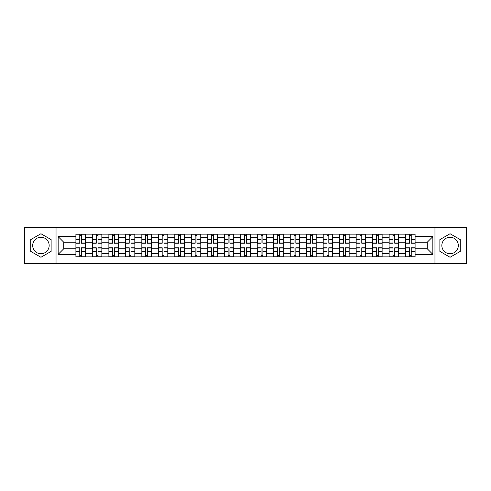 <?xml version="1.0" encoding="UTF-8"?>
<svg xmlns="http://www.w3.org/2000/svg" width="491" height="491" viewBox="0 0 491 491"><rect width="100%" height="100%" fill="white"/><g stroke="black" fill="none" stroke-linecap="round" stroke-linejoin="round"><path stroke-width="0.74" d="M40.931 253.743A8.243 8.243 0 0 1 32.688 245.5A8.243 8.243 0 0 1 40.931 237.257A8.243 8.243 0 0 1 49.168 245.5A8.243 8.243 0 0 1 40.931 253.743M450.069 253.743A8.243 8.243 0 0 1 441.832 245.5A8.243 8.243 0 0 1 450.069 237.257A8.243 8.243 0 0 1 458.312 245.5A8.243 8.243 0 0 1 450.069 253.743M434.958 263.624L466.45 263.624L466.45 227.376L24.55 227.376L24.55 263.624L434.958 263.624L434.958 227.376M92.388 256.861L92.388 237.362L85.416 237.362L85.416 256.861M85.416 237.362L85.416 234.139M92.388 237.362L92.388 234.139M101.901 234.139L101.901 256.861M108.873 256.861L108.873 234.139M118.38 234.139L118.38 256.861M125.358 256.861L125.358 234.139M134.865 234.139L134.865 256.861M141.838 256.861L141.838 234.139M151.351 234.139L151.351 256.861M158.323 256.861L158.323 234.139M167.836 234.139L167.836 256.861M174.808 256.861L174.808 234.139M184.321 234.139L184.321 256.861M191.294 256.861L191.294 234.139M200.801 234.139L200.801 256.861M207.779 256.861L207.779 234.139M217.286 234.139L217.286 256.861M224.258 256.861L224.258 234.139M233.771 234.139L233.771 256.861M240.743 256.861L240.743 234.139M250.257 234.139L250.257 256.861M257.229 256.861L257.229 234.139M266.742 234.139L266.742 256.861M273.714 256.861L273.714 234.139M283.221 234.139L283.221 256.861M290.199 256.861L290.199 234.139M299.706 234.139L299.706 256.861M306.679 256.861L306.679 234.139M316.192 234.139L316.192 256.861M323.164 256.861L323.164 234.139M332.677 234.139L332.677 256.861M339.649 256.861L339.649 234.139M349.162 234.139L349.162 256.861M356.135 256.861L356.135 234.139M365.642 234.139L365.642 256.861M372.62 256.861L372.62 234.139M382.127 234.139L382.127 256.861M389.099 256.861L389.099 234.139M398.612 234.139L398.612 256.861M405.584 256.861L405.584 234.139M405.584 248.777L398.612 248.777M389.099 248.777L382.127 248.777M372.62 248.777L365.642 248.777M356.135 248.777L349.162 248.777M339.649 248.777L332.677 248.777M323.164 248.777L316.192 248.777M306.679 248.777L299.706 248.777M290.199 248.777L283.221 248.777M273.714 248.777L266.742 248.777M257.229 248.777L250.257 248.777M240.743 248.777L233.771 248.777M224.258 248.777L217.286 248.777M207.779 248.777L200.801 248.777M191.294 248.777L184.321 248.777M174.808 248.777L167.836 248.777M158.323 248.777L151.351 248.777M141.838 248.777L134.865 248.777M125.358 248.777L118.38 248.777M108.873 248.777L101.901 248.777M92.388 248.777L85.416 248.777M405.584 242.223L398.612 242.223M389.099 242.223L382.127 242.223M372.62 242.223L365.642 242.223M356.135 242.223L349.162 242.223M339.649 242.223L332.677 242.223M323.164 242.223L316.192 242.223M306.679 242.223L299.706 242.223M290.199 242.223L283.221 242.223M273.714 242.223L266.742 242.223M257.229 242.223L250.257 242.223M240.743 242.223L233.771 242.223M224.258 242.223L217.286 242.223M207.779 242.223L200.801 242.223M191.294 242.223L184.321 242.223M174.808 242.223L167.836 242.223M158.323 242.223L151.351 242.223M141.838 242.223L134.865 242.223M125.358 242.223L118.38 242.223M108.873 242.223L101.901 242.223M92.388 242.223L85.416 242.223M63.75 248.777L75.902 248.777L75.902 242.223L63.75 242.223L63.75 248.777L58.153 254.375L58.153 236.625L75.902 236.625L75.902 242.223M415.098 242.223L415.098 248.777L427.25 248.777L427.25 242.223L415.098 242.223L415.098 234.139L75.902 234.139L75.902 236.625M415.098 236.625L432.847 236.625L432.847 254.375L415.098 254.375L415.098 248.777M75.902 248.777L75.902 256.861L415.098 256.861L415.098 254.375M75.902 254.375L58.153 254.375M56.042 263.624L56.042 227.376M51.125 239.614L40.931 233.728L30.73 239.614L30.73 251.386L40.931 257.272L51.125 251.386L51.125 239.614M460.27 239.614L450.069 233.728L439.875 239.614L439.875 251.386L450.069 257.272L460.27 251.386L460.27 239.614M81.555 255.277L79.763 255.277M79.763 235.723L81.555 235.723M98.04 255.277L96.242 255.277M96.242 235.723L98.04 235.723M114.526 255.277L112.727 255.277M112.727 235.723L114.526 235.723M131.011 255.277L129.213 255.277M129.213 235.723L131.011 235.723M147.496 255.277L145.698 255.277M145.698 235.723L147.496 235.723M163.976 255.277L162.183 255.277M162.183 235.723L163.976 235.723M180.461 255.277L178.663 255.277M178.663 235.723L180.461 235.723M196.946 255.277L195.148 255.277M195.148 235.723L196.946 235.723M213.432 255.277L211.633 255.277M211.633 235.723L213.432 235.723M229.917 255.277L228.119 255.277M228.119 235.723L229.917 235.723M246.396 255.277L244.604 255.277M244.604 235.723L246.396 235.723M262.881 255.277L261.083 255.277M261.083 235.723L262.881 235.723M279.367 255.277L277.568 255.277M277.568 235.723L279.367 235.723M295.852 255.277L294.054 255.277M294.054 235.723L295.852 235.723M312.337 255.277L310.539 255.277M310.539 235.723L312.337 235.723M328.817 255.277L327.024 255.277M327.024 235.723L328.817 235.723M345.302 255.277L343.504 255.277M343.504 235.723L345.302 235.723M361.787 255.277L359.989 255.277M359.989 235.723L361.787 235.723M378.273 255.277L376.474 255.277M376.474 235.723L378.273 235.723M394.758 255.277L392.96 255.277M392.96 235.723L394.758 235.723M411.237 255.277L409.445 255.277M409.445 235.723L411.237 235.723M58.153 236.625L63.75 242.223M427.25 248.777L432.847 254.375M427.25 242.223L432.847 236.625M81.555 243.229L81.555 234.244L85.36 234.244L85.36 243.229L81.555 243.229M79.763 235.619L81.555 235.619M79.763 234.244L75.958 234.244L75.958 243.229L79.763 243.229L79.763 234.244L81.555 234.244M79.763 247.771L79.763 256.756L75.958 256.756L75.958 247.771L79.763 247.771M81.555 255.381L79.763 255.381M81.555 256.756L85.36 256.756L85.36 247.771L81.555 247.771L81.555 256.756L79.763 256.756M98.04 243.229L98.04 234.244L101.846 234.244L101.846 243.229L98.04 243.229M96.242 235.619L98.04 235.619M96.242 234.244L92.443 234.244L92.443 243.229L96.242 243.229L96.242 234.244L98.04 234.244M114.526 243.229L114.526 234.244L118.331 234.244L118.331 243.229L114.526 243.229M112.727 235.619L114.526 235.619M112.727 234.244L108.922 234.244L108.922 243.229L112.727 243.229L112.727 234.244L114.526 234.244M131.011 243.229L131.011 234.244L134.816 234.244L134.816 243.229L131.011 243.229M129.213 235.619L131.011 235.619M129.213 234.244L125.408 234.244L125.408 243.229L129.213 243.229L129.213 234.244L131.011 234.244M96.242 247.771L96.242 256.756L92.443 256.756L92.443 247.771L96.242 247.771M98.04 255.381L96.242 255.381M98.04 256.756L101.846 256.756L101.846 247.771L98.04 247.771L98.04 256.756L96.242 256.756M112.727 247.771L112.727 256.756L108.922 256.756L108.922 247.771L112.727 247.771M114.526 255.381L112.727 255.381M114.526 256.756L118.331 256.756L118.331 247.771L114.526 247.771L114.526 256.756L112.727 256.756M129.213 247.771L129.213 256.756L125.408 256.756L125.408 247.771L129.213 247.771M131.011 255.381L129.213 255.381M131.011 256.756L134.816 256.756L134.816 247.771L131.011 247.771L131.011 256.756L129.213 256.756M147.496 243.229L147.496 234.244L151.296 234.244L151.296 243.229L147.496 243.229M145.698 235.619L147.496 235.619M145.698 234.244L141.893 234.244L141.893 243.229L145.698 243.229L145.698 234.244L147.496 234.244M163.976 243.229L163.976 234.244L167.781 234.244L167.781 243.229L163.976 243.229M162.183 235.619L163.976 235.619M162.183 234.244L158.378 234.244L158.378 243.229L162.183 243.229L162.183 234.244L163.976 234.244M145.698 247.771L145.698 256.756L141.893 256.756L141.893 247.771L145.698 247.771M147.496 255.381L145.698 255.381M147.496 256.756L151.296 256.756L151.296 247.771L147.496 247.771L147.496 256.756L145.698 256.756M162.183 247.771L162.183 256.756L158.378 256.756L158.378 247.771L162.183 247.771M163.976 255.381L162.183 255.381M163.976 256.756L167.781 256.756L167.781 247.771L163.976 247.771L163.976 256.756L162.183 256.756M180.461 243.229L180.461 234.244L184.266 234.244L184.266 243.229L180.461 243.229M178.663 235.619L180.461 235.619M178.663 234.244L174.864 234.244L174.864 243.229L178.663 243.229L178.663 234.244L180.461 234.244M196.946 243.229L196.946 234.244L200.751 234.244L200.751 243.229L196.946 243.229M195.148 235.619L196.946 235.619M195.148 234.244L191.343 234.244L191.343 243.229L195.148 243.229L195.148 234.244L196.946 234.244M213.432 243.229L213.432 234.244L217.237 234.244L217.237 243.229L213.432 243.229M211.633 235.619L213.432 235.619M211.633 234.244L207.828 234.244L207.828 243.229L211.633 243.229L211.633 234.244L213.432 234.244M229.917 243.229L229.917 234.244L233.716 234.244L233.716 243.229L229.917 243.229M228.119 235.619L229.917 235.619M228.119 234.244L224.313 234.244L224.313 243.229L228.119 243.229L228.119 234.244L229.917 234.244M246.396 243.229L246.396 234.244L250.201 234.244L250.201 243.229L246.396 243.229M244.604 235.619L246.396 235.619M244.604 234.244L240.799 234.244L240.799 243.229L244.604 243.229L244.604 234.244L246.396 234.244M262.881 243.229L262.881 234.244L266.687 234.244L266.687 243.229L262.881 243.229M261.083 235.619L262.881 235.619M261.083 234.244L257.284 234.244L257.284 243.229L261.083 243.229L261.083 234.244L262.881 234.244M279.367 243.229L279.367 234.244L283.172 234.244L283.172 243.229L279.367 243.229M277.568 235.619L279.367 235.619M277.568 234.244L273.763 234.244L273.763 243.229L277.568 243.229L277.568 234.244L279.367 234.244M295.852 243.229L295.852 234.244L299.657 234.244L299.657 243.229L295.852 243.229M294.054 235.619L295.852 235.619M294.054 234.244L290.249 234.244L290.249 243.229L294.054 243.229L294.054 234.244L295.852 234.244M178.663 247.771L178.663 256.756L174.864 256.756L174.864 247.771L178.663 247.771M180.461 255.381L178.663 255.381M180.461 256.756L184.266 256.756L184.266 247.771L180.461 247.771L180.461 256.756L178.663 256.756M195.148 247.771L195.148 256.756L191.343 256.756L191.343 247.771L195.148 247.771M196.946 255.381L195.148 255.381M196.946 256.756L200.751 256.756L200.751 247.771L196.946 247.771L196.946 256.756L195.148 256.756M211.633 247.771L211.633 256.756L207.828 256.756L207.828 247.771L211.633 247.771M213.432 255.381L211.633 255.381M213.432 256.756L217.237 256.756L217.237 247.771L213.432 247.771L213.432 256.756L211.633 256.756M228.119 247.771L228.119 256.756L224.313 256.756L224.313 247.771L228.119 247.771M229.917 255.381L228.119 255.381M229.917 256.756L233.716 256.756L233.716 247.771L229.917 247.771L229.917 256.756L228.119 256.756M244.604 247.771L244.604 256.756L240.799 256.756L240.799 247.771L244.604 247.771M246.396 255.381L244.604 255.381M246.396 256.756L250.201 256.756L250.201 247.771L246.396 247.771L246.396 256.756L244.604 256.756M261.083 247.771L261.083 256.756L257.284 256.756L257.284 247.771L261.083 247.771M262.881 255.381L261.083 255.381M262.881 256.756L266.687 256.756L266.687 247.771L262.881 247.771L262.881 256.756L261.083 256.756M277.568 247.771L277.568 256.756L273.763 256.756L273.763 247.771L277.568 247.771M279.367 255.381L277.568 255.381M279.367 256.756L283.172 256.756L283.172 247.771L279.367 247.771L279.367 256.756L277.568 256.756M294.054 247.771L294.054 256.756L290.249 256.756L290.249 247.771L294.054 247.771M295.852 255.381L294.054 255.381M295.852 256.756L299.657 256.756L299.657 247.771L295.852 247.771L295.852 256.756L294.054 256.756M312.337 243.229L312.337 234.244L316.136 234.244L316.136 243.229L312.337 243.229M310.539 235.619L312.337 235.619M310.539 234.244L306.734 234.244L306.734 243.229L310.539 243.229L310.539 234.244L312.337 234.244M328.817 243.229L328.817 234.244L332.622 234.244L332.622 243.229L328.817 243.229M327.024 235.619L328.817 235.619M327.024 234.244L323.219 234.244L323.219 243.229L327.024 243.229L327.024 234.244L328.817 234.244M345.302 243.229L345.302 234.244L349.107 234.244L349.107 243.229L345.302 243.229M343.504 235.619L345.302 235.619M343.504 234.244L339.704 234.244L339.704 243.229L343.504 243.229L343.504 234.244L345.302 234.244M361.787 243.229L361.787 234.244L365.592 234.244L365.592 243.229L361.787 243.229M359.989 235.619L361.787 235.619M359.989 234.244L356.184 234.244L356.184 243.229L359.989 243.229L359.989 234.244L361.787 234.244M378.273 243.229L378.273 234.244L382.078 234.244L382.078 243.229L378.273 243.229M376.474 235.619L378.273 235.619M376.474 234.244L372.669 234.244L372.669 243.229L376.474 243.229L376.474 234.244L378.273 234.244M394.758 243.229L394.758 234.244L398.557 234.244L398.557 243.229L394.758 243.229M392.96 235.619L394.758 235.619M392.96 234.244L389.154 234.244L389.154 243.229L392.96 243.229L392.96 234.244L394.758 234.244M310.539 247.771L310.539 256.756L306.734 256.756L306.734 247.771L310.539 247.771M312.337 255.381L310.539 255.381M312.337 256.756L316.136 256.756L316.136 247.771L312.337 247.771L312.337 256.756L310.539 256.756M327.024 247.771L327.024 256.756L323.219 256.756L323.219 247.771L327.024 247.771M328.817 255.381L327.024 255.381M328.817 256.756L332.622 256.756L332.622 247.771L328.817 247.771L328.817 256.756L327.024 256.756M343.504 247.771L343.504 256.756L339.704 256.756L339.704 247.771L343.504 247.771M345.302 255.381L343.504 255.381M345.302 256.756L349.107 256.756L349.107 247.771L345.302 247.771L345.302 256.756L343.504 256.756M359.989 247.771L359.989 256.756L356.184 256.756L356.184 247.771L359.989 247.771M361.787 255.381L359.989 255.381M361.787 256.756L365.592 256.756L365.592 247.771L361.787 247.771L361.787 256.756L359.989 256.756M376.474 247.771L376.474 256.756L372.669 256.756L372.669 247.771L376.474 247.771M378.273 255.381L376.474 255.381M378.273 256.756L382.078 256.756L382.078 247.771L378.273 247.771L378.273 256.756L376.474 256.756M392.96 247.771L392.96 256.756L389.154 256.756L389.154 247.771L392.96 247.771M394.758 255.381L392.96 255.381M394.758 256.756L398.557 256.756L398.557 247.771L394.758 247.771L394.758 256.756L392.96 256.756M411.237 243.229L411.237 234.244L415.042 234.244L415.042 243.229L411.237 243.229M409.445 235.619L411.237 235.619M409.445 234.244L405.64 234.244L405.64 243.229L409.445 243.229L409.445 234.244L411.237 234.244M409.445 247.771L409.445 256.756L405.64 256.756L405.64 247.771L409.445 247.771M411.237 255.381L409.445 255.381M411.237 256.756L415.042 256.756L415.042 247.771L411.237 247.771L411.237 256.756L409.445 256.756M389.099 237.362L382.127 237.362M372.62 237.362L365.642 237.362M356.135 237.362L349.162 237.362M339.649 237.362L332.677 237.362M323.164 237.362L316.192 237.362M306.679 237.362L299.706 237.362M290.199 237.362L283.221 237.362M273.714 237.362L266.742 237.362M257.229 237.362L250.257 237.362M240.743 237.362L233.771 237.362M224.258 237.362L217.286 237.362M207.779 237.362L200.801 237.362M191.294 237.362L184.321 237.362M174.808 237.362L167.836 237.362M158.323 237.362L151.351 237.362M141.838 237.362L134.865 237.362M125.358 237.362L118.38 237.362M108.873 237.362L101.901 237.362M405.584 237.362L398.612 237.362M389.099 253.638L382.127 253.638M372.62 253.638L365.642 253.638M356.135 253.638L349.162 253.638M339.649 253.638L332.677 253.638M323.164 253.638L316.192 253.638M306.679 253.638L299.706 253.638M290.199 253.638L283.221 253.638M273.714 253.638L266.742 253.638M257.229 253.638L250.257 253.638M240.743 253.638L233.771 253.638M224.258 253.638L217.286 253.638M207.779 253.638L200.801 253.638M191.294 253.638L184.321 253.638M174.808 253.638L167.836 253.638M158.323 253.638L151.351 253.638M141.838 253.638L134.865 253.638M125.358 253.638L118.38 253.638M108.873 253.638L101.901 253.638M92.388 253.638L85.416 253.638M405.584 253.638L398.612 253.638M81.555 243.002L85.36 243.002M81.555 239.436L85.36 239.436M75.958 243.002L79.763 243.002M75.958 239.436L79.763 239.436M79.763 247.998L75.958 247.998M79.763 251.564L75.958 251.564M85.36 247.998L81.555 247.998M85.36 251.564L81.555 251.564M98.04 243.002L101.846 243.002M98.04 239.436L101.846 239.436M92.443 243.002L96.242 243.002M92.443 239.436L96.242 239.436M114.526 243.002L118.331 243.002M114.526 239.436L118.331 239.436M108.922 243.002L112.727 243.002M108.922 239.436L112.727 239.436M131.011 243.002L134.816 243.002M131.011 239.436L134.816 239.436M125.408 243.002L129.213 243.002M125.408 239.436L129.213 239.436M96.242 247.998L92.443 247.998M96.242 251.564L92.443 251.564M101.846 247.998L98.04 247.998M101.846 251.564L98.04 251.564M112.727 247.998L108.922 247.998M112.727 251.564L108.922 251.564M118.331 247.998L114.526 247.998M118.331 251.564L114.526 251.564M129.213 247.998L125.408 247.998M129.213 251.564L125.408 251.564M134.816 247.998L131.011 247.998M134.816 251.564L131.011 251.564M147.496 243.002L151.296 243.002M147.496 239.436L151.296 239.436M141.893 243.002L145.698 243.002M141.893 239.436L145.698 239.436M163.976 243.002L167.781 243.002M163.976 239.436L167.781 239.436M158.378 243.002L162.183 243.002M158.378 239.436L162.183 239.436M145.698 247.998L141.893 247.998M145.698 251.564L141.893 251.564M151.296 247.998L147.496 247.998M151.296 251.564L147.496 251.564M162.183 247.998L158.378 247.998M162.183 251.564L158.378 251.564M167.781 247.998L163.976 247.998M167.781 251.564L163.976 251.564M180.461 243.002L184.266 243.002M180.461 239.436L184.266 239.436M174.864 243.002L178.663 243.002M174.864 239.436L178.663 239.436M196.946 243.002L200.751 243.002M196.946 239.436L200.751 239.436M191.343 243.002L195.148 243.002M191.343 239.436L195.148 239.436M213.432 243.002L217.237 243.002M213.432 239.436L217.237 239.436M207.828 243.002L211.633 243.002M207.828 239.436L211.633 239.436M229.917 243.002L233.716 243.002M229.917 239.436L233.716 239.436M224.313 243.002L228.119 243.002M224.313 239.436L228.119 239.436M246.396 243.002L250.201 243.002M246.396 239.436L250.201 239.436M240.799 243.002L244.604 243.002M240.799 239.436L244.604 239.436M262.881 243.002L266.687 243.002M262.881 239.436L266.687 239.436M257.284 243.002L261.083 243.002M257.284 239.436L261.083 239.436M279.367 243.002L283.172 243.002M279.367 239.436L283.172 239.436M273.763 243.002L277.568 243.002M273.763 239.436L277.568 239.436M295.852 243.002L299.657 243.002M295.852 239.436L299.657 239.436M290.249 243.002L294.054 243.002M290.249 239.436L294.054 239.436M178.663 247.998L174.864 247.998M178.663 251.564L174.864 251.564M184.266 247.998L180.461 247.998M184.266 251.564L180.461 251.564M195.148 247.998L191.343 247.998M195.148 251.564L191.343 251.564M200.751 247.998L196.946 247.998M200.751 251.564L196.946 251.564M211.633 247.998L207.828 247.998M211.633 251.564L207.828 251.564M217.237 247.998L213.432 247.998M217.237 251.564L213.432 251.564M228.119 247.998L224.313 247.998M228.119 251.564L224.313 251.564M233.716 247.998L229.917 247.998M233.716 251.564L229.917 251.564M244.604 247.998L240.799 247.998M244.604 251.564L240.799 251.564M250.201 247.998L246.396 247.998M250.201 251.564L246.396 251.564M261.083 247.998L257.284 247.998M261.083 251.564L257.284 251.564M266.687 247.998L262.881 247.998M266.687 251.564L262.881 251.564M277.568 247.998L273.763 247.998M277.568 251.564L273.763 251.564M283.172 247.998L279.367 247.998M283.172 251.564L279.367 251.564M294.054 247.998L290.249 247.998M294.054 251.564L290.249 251.564M299.657 247.998L295.852 247.998M299.657 251.564L295.852 251.564M312.337 243.002L316.136 243.002M312.337 239.436L316.136 239.436M306.734 243.002L310.539 243.002M306.734 239.436L310.539 239.436M328.817 243.002L332.622 243.002M328.817 239.436L332.622 239.436M323.219 243.002L327.024 243.002M323.219 239.436L327.024 239.436M345.302 243.002L349.107 243.002M345.302 239.436L349.107 239.436M339.704 243.002L343.504 243.002M339.704 239.436L343.504 239.436M361.787 243.002L365.592 243.002M361.787 239.436L365.592 239.436M356.184 243.002L359.989 243.002M356.184 239.436L359.989 239.436M378.273 243.002L382.078 243.002M378.273 239.436L382.078 239.436M372.669 243.002L376.474 243.002M372.669 239.436L376.474 239.436M394.758 243.002L398.557 243.002M394.758 239.436L398.557 239.436M389.154 243.002L392.96 243.002M389.154 239.436L392.96 239.436M310.539 247.998L306.734 247.998M310.539 251.564L306.734 251.564M316.136 247.998L312.337 247.998M316.136 251.564L312.337 251.564M327.024 247.998L323.219 247.998M327.024 251.564L323.219 251.564M332.622 247.998L328.817 247.998M332.622 251.564L328.817 251.564M343.504 247.998L339.704 247.998M343.504 251.564L339.704 251.564M349.107 247.998L345.302 247.998M349.107 251.564L345.302 251.564M359.989 247.998L356.184 247.998M359.989 251.564L356.184 251.564M365.592 247.998L361.787 247.998M365.592 251.564L361.787 251.564M376.474 247.998L372.669 247.998M376.474 251.564L372.669 251.564M382.078 247.998L378.273 247.998M382.078 251.564L378.273 251.564M392.96 247.998L389.154 247.998M392.96 251.564L389.154 251.564M398.557 247.998L394.758 247.998M398.557 251.564L394.758 251.564M411.237 243.002L415.042 243.002M411.237 239.436L415.042 239.436M405.64 243.002L409.445 243.002M405.64 239.436L409.445 239.436M409.445 247.998L405.64 247.998M409.445 251.564L405.64 251.564M415.042 247.998L411.237 247.998M415.042 251.564L411.237 251.564"/></g></svg>
